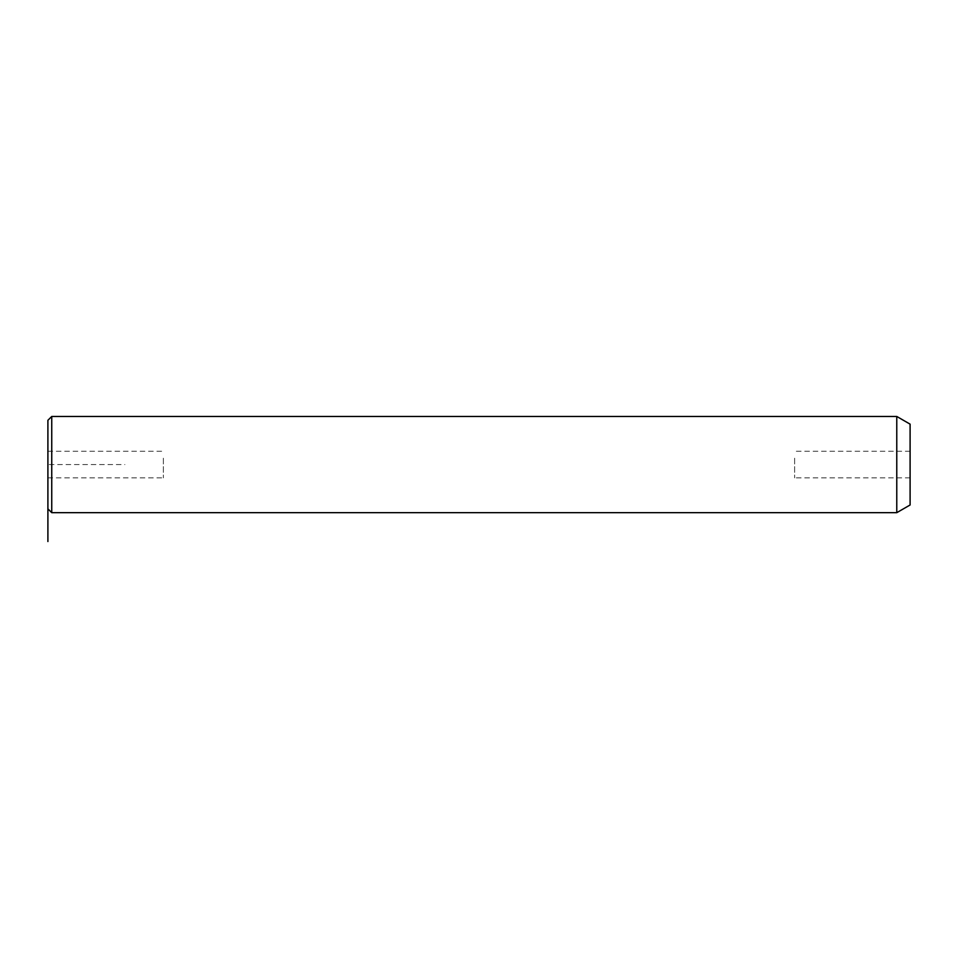 <?xml version="1.0" encoding="UTF-8"?>
<svg xmlns="http://www.w3.org/2000/svg" width="958" height="958" viewBox="0 0 958 958"><rect width="100%" height="100%" fill="white"/><g stroke="black" fill="none" stroke-linecap="round" stroke-linejoin="round"><path stroke-width="0.72" stroke-dasharray="4.79 3.59" d="M163.375 458.187L163.375 477.874L163.375 458.187M47.9 420.299L47.9 508.83L47.9 464.57L124.887 464.57M47.9 458.187L47.9 477.874L47.9 458.187M51.744 416.455L51.744 512.674M896.772 416.455L896.772 512.674M910.1 424.154L910.1 504.986M910.1 470.953L910.1 451.254L910.1 470.953M794.625 458.187L794.625 477.874L794.625 458.187M910.1 451.254L794.625 451.254M910.1 477.874L794.625 477.874M47.9 451.254L163.375 451.254M47.9 477.874L163.375 477.874"/><path stroke-width="1.44" d="M47.9 443.338L47.9 420.299L51.744 416.455L51.744 512.674L47.9 508.83L47.9 443.338M896.772 416.455L910.1 424.154L910.1 504.986L896.772 512.674L896.772 416.455L51.744 416.455M47.9 508.83L47.9 541.545M896.772 512.674L51.744 512.674"/></g></svg>
